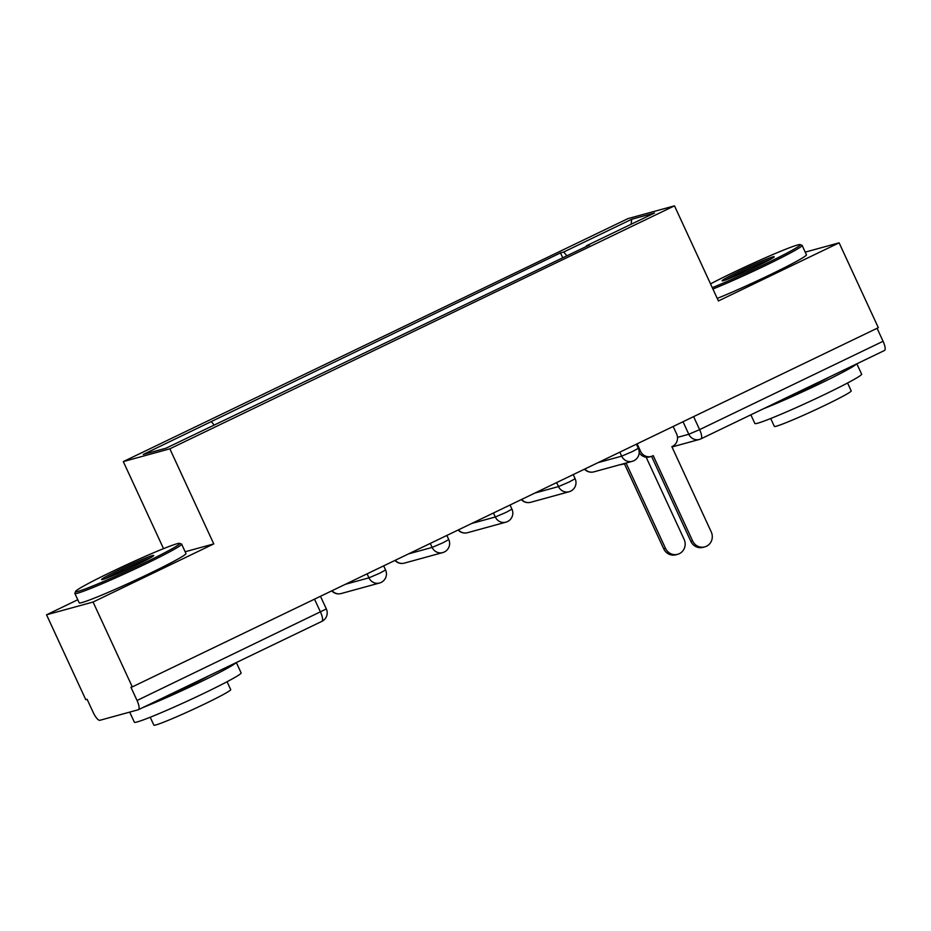 <?xml version="1.0" encoding="UTF-8"?>
<svg xmlns="http://www.w3.org/2000/svg" width="931" height="931" viewBox="0 0 931 931"><rect width="100%" height="100%" fill="white"/><g stroke="black" fill="none" stroke-linecap="round" stroke-linejoin="round"><path stroke-width="1.4" d="M77.785 599.75L46.55 614.797L85.757 699.658L87.118 699.286L93.228 712.506A9.403 2.77 -115.7 0 0 99.885 720.291L138.265 709.759A9.403 2.77 -115.7 0 0 138.405 709.701A9.403 2.77 -115.7 0 0 137.043 700.484L326.339 608.944L320.485 596.282M163.53 548.65L123.299 461.59L169.838 448.823L674.486 205.844L718.418 300.946L839.122 242.828L878.329 327.689L132.295 686.892L93.077 602.031L213.769 543.913L169.838 448.823M674.486 205.844L627.96 218.61L123.299 461.59M132.295 686.892L130.934 687.264L137.043 700.484M46.55 614.797L93.077 602.031M839.122 242.828L805.234 252.126M877.083 328.294L883.077 341.281A9.403 2.77 64.3 0 1 884.45 350.51A9.403 2.77 64.3 0 1 884.31 350.556M566.932 255.827L563.686 252.022L631.718 219.251L654.516 213.001L586.472 245.761L586.553 246.389M563.686 252.022L560.497 252.895L143.269 454.433L166.067 448.172L589.66 244.888L586.472 245.761M185.153 551.769L213.769 543.913M562.778 257.829L560.497 252.895M211.314 421.673L214.177 425.013M631.718 219.251L631.102 224.278M637.118 443.831L640.563 451.291A9.403 8.973 74.7 0 0 652.608 455.922L653.213 455.631L692.617 540.923A10.823 10.322 74.7 0 0 704.802 546.869A10.823 10.322 74.7 0 0 711.249 531.95L671.845 446.659L672.45 446.368A9.403 8.973 74.7 0 0 676.616 433.939L673.16 426.479M704.802 546.869L703.033 547.347A10.823 10.322 -105.3 0 1 690.86 541.4L651.56 456.341M651.153 456.469L649.396 456.946A9.403 8.973 -105.3 0 1 639.178 452.513M621.745 464.22A9.403 8.973 74.7 0 0 625.469 463.37L626.086 463.079L665.49 548.359A10.823 10.322 74.7 0 0 677.675 554.306A10.823 10.322 74.7 0 0 684.122 539.398L646.149 457.202M677.675 554.306L675.906 554.795A10.823 10.322 -105.3 0 1 663.733 548.848L624.422 463.789M624.026 463.906L622.257 464.394A9.403 8.973 -105.3 0 1 619.988 464.697M712.285 287.656A57.385 2.956 -24.8 0 0 764.7 264.241A57.385 2.956 -24.8 0 0 800.113 244.597A57.385 2.956 -24.8 0 0 731.603 273.318A57.385 2.956 -24.8 0 0 710.528 283.862M800.113 244.597L801.987 245.284A58.804 3.026 155.2 0 1 802.115 245.4A58.804 3.026 155.2 0 1 765.701 265.405A58.804 3.026 155.2 0 1 712.913 289.029M739.877 271.049A28.698 1.478 155.2 0 1 774.196 256.828A28.698 1.478 155.2 0 1 756.426 266.51A28.698 1.478 155.2 0 1 722.165 280.871A28.698 1.478 155.2 0 1 739.877 271.049M770.6 259.26A27.278 1.408 -24.8 0 0 740.878 272.213A27.278 1.408 -24.8 0 0 726.355 279.707M856.834 363.8L861.629 374.181A58.804 3.026 155.2 0 1 825.203 394.197A58.804 3.026 155.2 0 1 754.878 423.512L750.863 414.83M856.532 363.951A58.804 3.026 155.2 0 1 820.281 383.525A58.804 3.026 155.2 0 1 763.467 408.756M847.559 382.99L851.213 390.892A42.337 2.176 155.2 0 1 824.994 405.299A42.337 2.176 155.2 0 1 774.348 426.41L770.693 418.508M802.115 245.4L806.455 254.78A58.804 3.026 155.2 0 1 770.03 274.785A58.804 3.026 155.2 0 1 717.254 298.409M828.997 377.206A31.991 1.641 155.2 0 1 812.542 385.655A31.991 1.641 155.2 0 1 791.013 395.5M111.115 572.065A57.385 2.956 -24.8 0 0 75.574 591.429A57.385 2.956 -24.8 0 0 144.212 562.987A57.385 2.956 -24.8 0 0 179.625 543.343A57.385 2.956 -24.8 0 0 111.115 572.065M179.625 543.343L181.498 544.03A58.804 3.026 155.2 0 1 181.638 544.135A58.804 3.026 155.2 0 1 145.213 564.151A58.804 3.026 155.2 0 1 74.876 593.466A58.804 3.026 155.2 0 1 74.887 593.291L75.574 591.429M119.389 569.795A28.698 1.478 155.2 0 1 153.708 555.574A28.698 1.478 155.2 0 1 135.938 565.257A28.698 1.478 155.2 0 1 101.688 579.617A28.698 1.478 155.2 0 1 119.389 569.795M150.112 558.006A27.278 1.408 -24.8 0 0 120.39 570.959A27.278 1.408 -24.8 0 0 105.866 578.454M236.346 662.546L241.141 672.927A58.804 3.026 155.2 0 1 204.715 692.932A58.804 3.026 155.2 0 1 134.39 722.247L129.7 712.11M236.055 662.686A58.804 3.026 155.2 0 1 199.793 682.272A58.804 3.026 155.2 0 1 142.978 707.502M227.071 681.736L230.725 689.638A42.337 2.176 155.2 0 1 204.506 704.045A42.337 2.176 155.2 0 1 153.871 725.156L150.217 717.254M181.638 544.135L185.967 553.526A58.804 3.026 155.2 0 1 149.554 573.531A58.804 3.026 155.2 0 1 79.216 602.846L74.876 593.466M208.509 675.953A31.991 1.641 155.2 0 1 192.065 684.401A31.991 1.641 155.2 0 1 170.524 694.235M345.32 584.319L368.944 577.837L379.755 573.193L385.585 569.993L383.677 565.862M408.5 553.898L432.124 547.416L442.935 542.773L448.765 539.573L446.857 535.441M471.68 523.478L495.304 516.996L506.127 512.353L511.945 509.152L510.037 505.021M534.86 493.058L558.495 486.576L569.307 481.932L575.125 478.732L573.217 474.601M598.051 462.637L621.675 456.155L632.486 451.512L638.317 448.311L636.397 444.18M677.489 437.372L688.8 434.265L699.612 429.622L883.077 341.281M683.005 421.731L688.8 434.265A9.403 8.973 -105.3 0 0 699.39 439.444A9.403 9.403 0 0 0 700.973 438.838A9.403 2.77 -115.7 0 0 699.612 429.622L693.607 416.634M367.093 573.833L368.944 577.837A9.403 8.973 74.7 0 0 380.988 582.469M430.273 543.413L432.124 547.416A9.403 8.973 74.7 0 0 444.168 552.048M493.453 512.993L495.304 516.996A9.403 8.973 74.7 0 0 507.348 521.628M556.645 482.572L558.495 486.576A9.403 8.973 74.7 0 0 570.528 491.207M619.825 452.152L621.675 456.155A9.403 8.973 74.7 0 0 633.708 460.787M584.796 469.026A9.403 8.973 74.7 0 0 593.873 471.866L632.265 461.334A9.403 9.403 0 0 0 638.317 448.311M521.616 499.447A9.403 8.973 74.7 0 0 530.693 502.286L569.085 491.754A9.403 9.403 0 0 0 575.125 478.732M458.424 529.867A9.403 8.973 74.7 0 0 467.513 532.707L505.894 522.175A9.403 9.403 0 0 0 511.945 509.152M395.244 560.287A9.403 8.973 74.7 0 0 404.322 563.127L442.714 552.595A9.403 9.403 0 0 0 448.765 539.573M332.064 590.708A9.403 8.973 74.7 0 0 341.142 593.547L379.534 583.015A9.403 9.403 0 0 0 385.585 569.993M314.515 599.157L320.52 612.144A9.403 2.77 -115.7 0 1 321.882 621.361A9.403 9.403 0 0 0 326.339 608.944M321.742 621.419A9.403 2.77 -115.7 0 0 321.882 621.361L138.405 709.701M671.984 446.961L699.39 439.444A9.403 8.973 -105.3 0 0 700.834 438.897A9.403 2.77 -115.7 0 0 700.973 438.838L884.45 350.51M640.563 451.291L639.166 451.675M692.617 540.923L690.86 541.4M663.733 548.848L665.49 548.359M584.47 469.177A9.403 9.403 0 0 0 593.873 471.866M521.29 499.598A9.403 9.403 0 0 0 530.693 502.286M458.11 530.018A9.403 9.403 0 0 0 467.513 532.707M394.93 560.439A9.403 9.403 0 0 0 404.322 563.127M331.739 590.859A9.403 9.403 0 0 0 341.142 593.547"/></g></svg>
